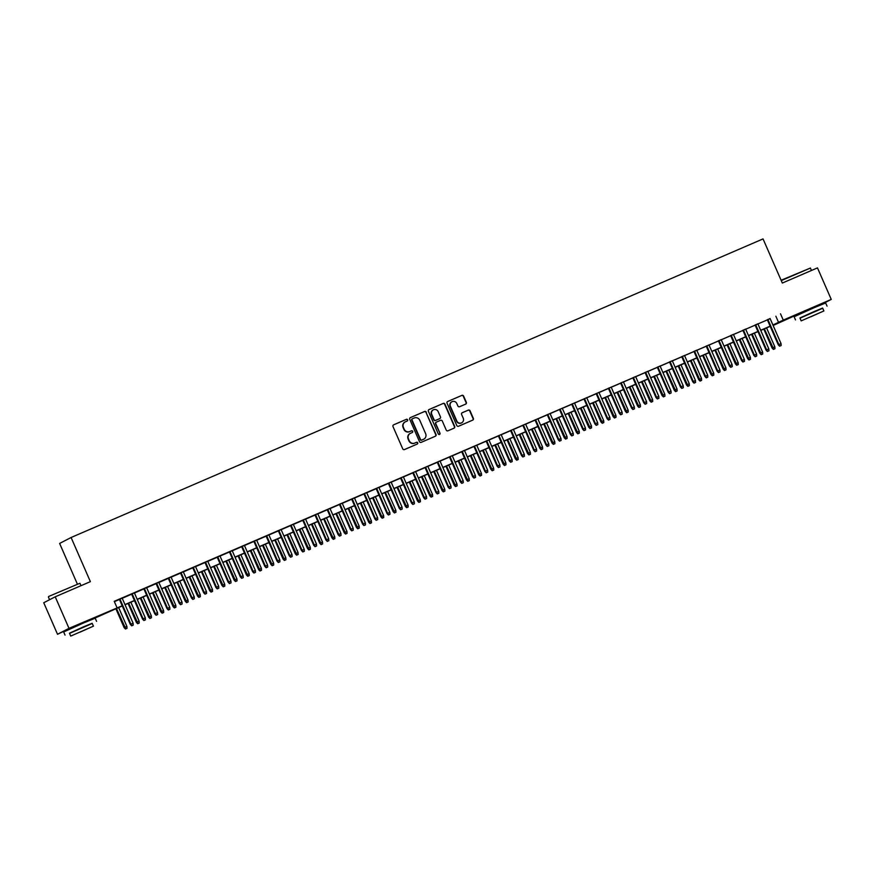 <?xml version="1.0" encoding="UTF-8"?>
<svg xmlns="http://www.w3.org/2000/svg" width="875" height="875" viewBox="0 0 875 875"><rect width="100%" height="100%" fill="white"/><g stroke="black" fill="none" stroke-linecap="round" stroke-linejoin="round"><path stroke-width="1.31" d="M407.63 419.814A0.941 0.919 62.6 0 0 406.416 419.311L393.663 424.812A1.356 1.302 62.6 0 0 393.006 426.573L402.741 448.853A1.356 1.302 62.6 0 0 404.48 449.564L417.222 444.062A0.941 0.919 62.6 0 0 417.692 442.837A0.941 0.919 62.6 0 0 416.467 442.334L414.816 443.045A4.32 4.178 62.6 0 1 409.248 440.737L408.439 438.889A4.32 4.178 62.6 0 1 410.55 433.267L412.202 432.556A0.941 0.919 62.6 0 0 412.661 431.331A0.941 0.919 62.6 0 0 411.436 430.828L409.795 431.539A4.32 4.178 62.6 0 1 404.217 429.231L403.408 427.372A4.32 4.178 62.6 0 1 405.519 421.761L407.17 421.039A0.941 0.919 62.6 0 0 407.63 419.814M407.039 421.105A0.941 0.919 62.6 0 0 406.098 419.475L393.444 424.933M417.102 444.128A0.941 0.919 62.6 0 0 416.161 442.498L414.816 443.045M412.07 432.611A0.941 0.919 62.6 0 0 411.13 430.981L409.795 431.539M801.084 313.064L818.234 305.572M70.612 628.272L87.762 620.78M465.697 404.097A1.356 1.302 62.6 0 0 466.353 402.347L463.619 396.091A1.356 1.302 62.6 0 0 461.88 395.38L447.727 401.483A1.356 1.302 62.6 0 0 447.059 403.244L456.794 425.523A1.356 1.302 62.6 0 0 458.533 426.245L472.697 420.131A1.356 1.302 62.6 0 0 473.353 418.37L470.061 410.823A1.356 1.302 62.6 0 0 468.322 410.102L462.252 412.716A1.356 1.302 62.6 0 0 461.595 414.477L463.236 418.217A3.609 3.5 62.6 0 1 461.683 422.811A3.609 3.5 62.6 0 1 456.816 420.995L450.406 406.317A3.609 3.5 62.6 0 1 451.948 401.723A3.609 3.5 62.6 0 1 456.827 403.55L457.898 406A1.356 1.302 62.6 0 0 459.637 406.711L465.697 404.097M70.547 628.108L57.52 634.277L43.75 602.744L55.223 596.805L90.377 581.645L71.094 537.502L763.044 238.908L782.327 283.052L817.48 267.881L831.25 299.403L820.28 305.091M55.223 596.805L68.994 628.337L122.194 605.784M770.153 318.675L114.231 601.322L116.987 607.622M780.511 313.808L783.267 320.108L831.25 299.403M426.3 412.202A1.356 1.302 62.6 0 0 424.561 411.48L410.397 417.594A1.356 1.302 62.6 0 0 409.741 419.344L419.475 441.623A1.356 1.302 62.6 0 0 421.214 442.345L435.378 436.231A1.356 1.302 62.6 0 0 436.034 434.481L425.994 412.355A1.356 1.302 62.6 0 0 424.255 411.644L410.178 417.714M429.056 409.533L443.22 403.43A1.356 1.302 62.6 0 1 444.959 404.152L454.694 426.431A1.356 1.302 62.6 0 1 454.038 428.181L447.978 430.795A1.356 1.302 62.6 0 1 446.239 430.073L442.291 421.039A1.356 1.302 62.6 0 0 440.552 420.317L436.527 422.056A1.356 1.302 62.6 0 0 435.87 423.817L439.983 433.223A0.941 0.919 62.6 0 1 439.578 434.427A0.941 0.919 62.6 0 1 438.298 433.945L428.4 411.294A1.356 1.302 62.6 0 1 429.056 409.533L428.903 409.62M122.161 598.161L119.383 599.353M134.389 592.889L131.611 594.081M146.617 587.606L143.839 588.809M158.834 582.334L156.056 583.527M171.062 577.062L168.284 578.255M183.291 571.78L180.512 572.983M195.519 566.508L192.741 567.7M207.736 561.236L204.958 562.428M219.964 555.953L217.186 557.156M232.192 550.681L229.414 551.873M244.42 545.409L241.642 546.602M256.637 540.127L253.859 541.33M268.866 534.855L266.087 536.047M281.094 529.583L278.316 530.775M293.322 524.3L290.544 525.503M305.539 519.028L302.761 520.22M317.767 513.756L314.989 514.948M329.995 508.473L327.217 509.677M342.223 503.202L339.445 504.394M354.441 497.93L351.662 499.122M366.669 492.647L363.891 493.85M378.897 487.375L376.119 488.567M391.125 482.103L388.347 483.295M403.342 476.82L400.564 478.023M415.57 471.548L412.792 472.741M427.798 466.277L425.02 467.469M440.027 460.994L437.248 462.197M452.244 455.722L449.466 456.914M464.472 450.45L461.694 451.642M476.7 445.167L473.922 446.37M488.928 439.895L486.15 441.087M501.145 434.623L498.367 435.816M513.373 429.341L510.595 430.544M525.602 424.069L522.823 425.261M537.83 418.797L535.052 419.989M550.047 413.514L547.269 414.717M562.275 408.242L559.497 409.445M574.503 402.97L571.725 404.162M586.72 397.688L583.953 398.891M598.948 392.416L596.17 393.619M611.177 387.144L608.398 388.336M623.405 381.861L620.627 383.064M635.622 376.589L632.855 377.792M647.85 371.317L645.072 372.509M660.078 366.034L657.3 367.238M672.306 360.762L669.528 361.966M684.523 355.491L681.756 356.683M696.752 350.208L693.973 351.411M708.98 344.936L706.202 346.139M721.208 339.664L718.43 340.856M733.425 334.381L730.658 335.584M745.653 329.109L742.875 330.312M757.881 323.837L755.103 325.03M114.373 601.661L119.438 599.473M122.216 598.281L131.666 594.202M134.444 592.998L143.883 588.93M146.661 587.727L156.111 583.647M158.889 582.455L168.339 578.375M171.117 577.172L180.567 573.103M183.345 571.9L192.784 567.82M195.562 566.628L205.012 562.548M207.791 561.345L217.241 557.277M220.019 556.073L229.469 551.994M232.247 550.802L241.686 546.722M244.464 545.519L253.914 541.45M256.692 540.247L266.142 536.167M268.92 534.975L278.37 530.895M281.148 529.692L290.588 525.623M293.366 524.42L302.816 520.341M305.594 519.148L315.044 515.069M317.822 513.866L327.272 509.797M330.05 508.594L339.489 504.514M342.267 503.322L351.717 499.242M354.495 498.039L363.945 493.97M366.723 492.767L376.173 488.688M378.952 487.495L388.391 483.416M391.169 482.212L400.619 478.144M403.397 476.941L412.847 472.861M415.625 471.669L425.075 467.589M427.853 466.386L437.292 462.317M440.07 461.114L449.52 457.034M452.298 455.842L461.748 451.763M464.527 450.559L473.977 446.491M476.744 445.288L486.194 441.208M488.972 440.016L498.422 435.936M501.2 434.733L510.65 430.664M513.428 429.461L522.878 425.381M525.645 424.189L535.095 420.109M537.873 418.906L547.323 414.837M550.102 413.634L559.552 409.555M562.33 408.363L571.78 404.283M574.547 403.08L583.997 399.011M586.775 397.808L596.225 393.728M599.003 392.536L608.453 388.456M611.231 387.253L620.681 383.184M623.448 381.981L632.898 377.902M635.677 376.709L645.127 372.63M647.905 371.427L657.355 367.358M660.133 366.155L669.583 362.075M672.35 360.883L681.8 356.803M684.578 355.6L694.028 351.531M696.806 350.328L706.256 346.248M709.034 345.056L718.484 340.977M721.252 339.773L730.702 335.705M733.48 334.502L742.93 330.422M745.708 329.23L755.158 325.15M757.936 323.947L767.386 319.878M770.109 318.555L767.331 319.758M71.094 537.502L59.62 543.441L77.252 583.822M57.52 634.277L68.994 628.337M801.008 312.9L773.128 325.478M122.259 605.938L92.28 619.27M773.084 325.38L776.442 323.641L772.986 325.139M770.208 326.342L760.758 330.411M757.98 331.614L748.53 335.694M745.752 336.886L736.302 340.966M733.523 342.169L724.084 346.238M721.306 347.441L711.856 351.52M709.078 352.713L699.628 356.792M696.85 357.995L687.4 362.064M684.622 363.267L675.183 367.347M672.405 368.539L662.955 372.619M660.177 373.822L650.727 377.891M647.948 379.094L638.498 383.173M635.72 384.366L626.281 388.445M623.503 389.648L614.053 393.717M611.275 394.92L601.825 399M599.047 400.192L589.597 404.272M586.83 405.475L577.38 409.544M574.602 410.747L565.152 414.827M562.373 416.019L552.923 420.098M550.145 421.302L540.695 425.37M537.928 426.573L528.478 430.653M525.7 431.845L516.25 435.925M513.472 437.128L504.022 441.197M501.244 442.4L491.794 446.48M489.027 447.672L479.577 451.752M476.798 452.944L467.348 457.023M464.57 458.227L455.12 462.306M452.342 463.498L442.892 467.578M440.125 468.77L430.675 472.85M427.897 474.053L418.447 478.133M415.669 479.325L406.219 483.405M403.441 484.597L393.991 488.677M391.223 489.88L381.773 493.959M378.995 495.152L369.545 499.231M366.767 500.423L357.317 504.503M354.539 505.706L345.089 509.786M342.322 510.978L332.872 515.058M330.094 516.25L320.644 520.33M317.866 521.533L308.416 525.612M305.637 526.805L296.188 530.884M293.42 532.077L283.97 536.156M281.192 537.359L271.742 541.439M268.964 542.631L259.514 546.711M256.736 547.903L247.286 551.983M244.519 553.186L235.069 557.266M232.291 558.458L222.841 562.538M220.062 563.73L210.613 567.809M207.834 569.013L198.384 573.092M195.617 574.284L186.167 578.364M183.389 579.556L173.939 583.636M171.161 584.839L161.711 588.919M158.933 590.111L149.483 594.191M146.716 595.383L137.266 599.463M134.487 600.666L125.037 604.745M772.909 324.986L783.267 320.108M124.972 604.581L134.422 600.502M137.189 599.309L146.639 595.23M149.417 594.027L158.867 589.958M161.645 588.755L171.095 584.675M173.873 583.483L183.323 579.403M186.091 578.2L195.541 574.131M198.319 572.928L207.769 568.848M210.547 567.656L219.997 563.577M222.775 562.373L232.225 558.305M234.992 557.102L244.442 553.022M247.22 551.83L256.67 547.75M259.448 546.547L268.898 542.478M271.677 541.275L281.127 537.195M283.894 536.003L293.344 531.923M296.122 530.731L305.572 526.652M308.35 525.448L317.8 521.369M320.578 520.177L330.028 516.097M332.795 514.905L342.245 510.825M345.023 509.622L354.473 505.542M357.252 504.35L366.702 500.27M369.48 499.078L378.93 494.998M381.697 493.795L391.147 489.716M393.925 488.523L403.375 484.444M406.153 483.252L415.603 479.172M418.381 477.969L427.831 473.889M430.598 472.697L440.048 468.617M442.827 467.425L452.277 463.345M455.055 462.142L464.505 458.062M467.283 456.87L476.722 452.791M479.5 451.598L488.95 447.519M491.728 446.316L501.178 442.236M503.956 441.044L513.406 436.964M516.184 435.772L525.623 431.692M528.402 430.489L537.852 426.409M540.63 425.217L550.08 421.138M552.858 419.945L562.308 415.866M565.086 414.663L574.525 410.583M577.303 409.391L586.753 405.311M589.531 404.119L598.981 400.039M601.759 398.836L611.209 394.756M613.988 393.564L623.427 389.484M626.205 388.292L635.655 384.212M638.433 383.009L647.883 378.93M650.661 377.738L660.111 373.658M662.889 372.466L672.328 368.386M675.106 367.183L684.556 363.103M687.334 361.911L696.784 357.831M699.562 356.639L709.013 352.559M711.791 351.356L721.23 347.277M724.008 346.084L733.458 342.005M736.236 340.812L745.686 336.733M748.464 335.53L757.914 331.45M760.692 330.258L770.131 326.178M775.863 316.214L778.608 322.525M405.103 421.958A4.32 4.178 62.6 0 0 403.102 427.536L403.408 427.372M409.478 431.692A4.32 4.178 62.6 0 1 403.911 429.395L403.102 427.536M410.134 433.475A4.32 4.178 62.6 0 0 408.133 439.042L408.439 438.889M414.509 443.209A4.32 4.178 62.6 0 1 408.942 440.902L408.133 439.042M435.28 436.275A1.356 1.302 62.6 0 0 435.728 434.645L425.994 412.355M412.475 418.753A0.941 0.919 62.6 0 0 412.016 419.978L420.558 439.534A0.941 0.919 62.6 0 0 421.783 440.037L423.522 439.294A4.32 4.178 62.6 0 0 425.633 433.672L419.792 420.306A4.32 4.178 62.6 0 0 414.214 417.998L412.475 418.753M412.366 418.808L412.169 418.917A0.941 0.919 62.6 0 0 411.709 420.142L412.016 419.978M423.62 439.25A4.32 4.178 62.6 0 1 423.205 439.458L421.466 440.202A0.941 0.919 62.6 0 1 420.252 439.698L411.709 420.142M428.848 409.653L443.22 403.43M453.95 428.225A1.356 1.302 62.6 0 0 454.387 426.584L444.653 404.305A1.356 1.302 62.6 0 0 442.914 403.583M436.373 422.144L436.22 422.22A1.356 1.302 62.6 0 0 435.553 423.97L439.983 433.223M439.414 434.492A0.941 0.919 62.6 0 0 439.666 433.377M438.189 411.666A3.609 3.5 62.6 0 0 433.322 409.839A3.609 3.5 62.6 0 0 431.769 414.433L434.033 419.606A1.356 1.302 62.6 0 0 435.772 420.328L439.786 418.589A1.356 1.302 62.6 0 0 440.453 416.828L438.189 411.666M433.169 409.927A3.609 3.5 62.6 0 0 431.463 414.597L431.769 414.433M439.644 418.666A1.356 1.302 62.6 0 1 439.48 418.753L435.466 420.481A1.356 1.302 62.6 0 1 433.716 419.759L431.463 414.597M451.795 401.811A3.609 3.5 62.6 0 0 450.1 406.481L450.406 406.317M461.53 422.887A3.609 3.5 62.6 0 1 456.498 421.148L450.1 406.481M472.609 420.175A1.356 1.302 62.6 0 0 473.047 418.534L469.744 410.988A1.356 1.302 62.6 0 0 468.005 410.266L462.044 412.836M465.598 404.141A1.356 1.302 62.6 0 0 466.047 402.511L463.312 396.255A1.356 1.302 62.6 0 0 461.573 395.533L447.508 401.603M125.475 629.016L127.006 628.327L125.475 629.016L124.141 627.659L126.897 626.413L118.639 607.502M125.781 628.863L116.441 608.453M124.141 627.659L115.861 608.705M126.897 626.413L127.006 628.327M119.361 599.298L130.342 624.444L130.9 624.159L119.941 599.058M131.983 625.647L133.208 625.122L131.983 625.647L130.9 624.159L133.109 623.208L122.139 598.106M130.342 624.444L131.677 625.811M133.208 625.122L133.109 623.208M48.617 596.488L79.931 583.253L48.617 596.488M92.236 623.459L69.541 633.38M96.567 621.338L95.2 618.188L83.311 623.066L63.667 631.969L65.045 635.119M70.722 636.092L69.453 633.194L83.595 626.784L92.159 623.273L93.428 626.172L70.722 636.092L93.428 626.172M80.27 632.056L89.392 627.933L80.27 632.056M781.102 280.241L810.392 268.045L781.266 280.602M822.708 308.252L800.002 318.172M827.039 306.13L825.661 302.98L813.772 307.858L794.128 316.75L795.506 319.911M801.183 320.873L799.925 317.975L814.067 311.577L822.62 308.055L823.889 310.964L801.183 320.873L823.889 310.964M810.742 316.848L819.853 312.725L810.742 316.848M137.692 623.744L139.234 623.055L137.692 623.744L136.369 622.377L139.125 621.141L130.867 602.23M138.009 623.58L128.658 603.181M136.369 622.377L128.089 603.422M139.125 621.141L139.234 623.055M149.92 618.472L151.452 617.783L149.92 618.472L148.597 617.105L151.353 615.869L143.084 596.947M150.238 618.308L140.886 597.898M148.597 617.105L140.317 598.15M151.353 615.869L151.452 617.783M162.148 613.189L163.68 612.5L162.148 613.189L160.814 611.833L163.581 610.586L155.312 591.675M162.455 613.036L153.114 592.627M160.814 611.833L152.534 592.878M163.581 610.586L163.68 612.5M174.377 607.917L175.908 607.228L174.377 607.917L173.042 606.55L175.798 605.314L167.541 586.403M174.683 607.753L165.342 587.355M173.042 606.55L164.762 587.595M175.798 605.314L175.908 607.228M131.589 594.027L142.57 619.172L143.128 618.877L132.158 593.775M144.211 620.375L145.436 619.85L144.211 620.375L143.128 618.877L145.327 617.925L134.367 592.823M142.57 619.172L143.905 620.528M145.436 619.85L145.327 617.925M143.817 588.755L154.798 613.889L155.356 613.605L144.386 588.503M156.439 615.092L157.653 614.567L156.439 615.092L155.356 613.605L157.555 612.653L146.584 587.552M154.798 613.889L156.122 615.256M157.653 614.567L157.555 612.653M156.034 583.472L167.027 608.617L167.584 608.333L156.614 583.231M168.656 609.82L169.881 609.295L168.656 609.82L167.584 608.333L169.783 607.381L158.812 582.28M167.027 608.617L168.35 609.984M169.881 609.295L169.783 607.381M168.263 578.2L179.244 603.345L179.802 603.05L168.842 577.948M180.884 604.548L182.109 604.023L180.884 604.548L179.802 603.05L182.011 602.098L171.041 576.997M179.244 603.345L180.578 604.702M182.109 604.023L182.011 602.098M186.594 602.645L188.136 601.956L186.594 602.645L185.27 601.278L188.027 600.042L179.769 581.12M186.911 602.481L177.559 582.072M185.27 601.278L176.991 582.323M188.027 600.042L188.136 601.956M180.491 572.928L191.472 598.062L192.03 597.778L181.059 572.677M193.113 599.266L194.338 598.741L193.113 599.266L192.03 597.778L194.228 596.827L183.269 571.725M191.472 598.062L192.806 599.43M194.338 598.741L194.228 596.827M198.822 597.362L200.353 596.684L198.822 597.362L197.498 596.006L200.255 594.759L191.986 575.848M199.139 597.209L189.788 576.8M197.498 596.006L189.208 577.052M200.255 594.759L200.353 596.684M192.708 567.645L203.7 592.791L204.258 592.506L193.287 567.405M205.341 593.994L206.555 593.469L205.341 593.994L204.258 592.506L206.456 591.555L195.486 566.453M203.7 592.791L205.023 594.158M206.555 593.469L206.456 591.555M211.05 592.091L212.581 591.402L211.05 592.091L209.716 590.723L212.483 589.488L204.214 570.577M211.356 591.927L202.016 571.528M209.716 590.723L201.436 571.769M212.483 589.488L212.581 591.402M204.936 562.373L215.928 587.519L216.486 587.223L205.516 562.122M217.558 588.722L218.783 588.197L217.558 588.722L216.486 587.223L218.684 586.272L207.714 561.17M215.928 587.519L217.252 588.875M218.783 588.197L218.684 586.272M223.278 586.819L224.809 586.13L223.278 586.819L221.944 585.452L224.7 584.216L216.442 565.294M223.584 586.655L214.244 566.245M221.944 585.452L213.664 566.497M224.7 584.216L224.809 586.13M217.164 557.102L228.145 582.236L228.703 581.952L217.744 556.85M229.786 583.439L231.011 582.914L229.786 583.439L228.703 581.952L230.912 581L219.942 555.898M228.145 582.236L229.48 583.603M231.011 582.914L230.912 581M235.495 581.536L237.037 580.858L235.495 581.536L234.172 580.18L236.928 578.933L228.67 560.022M235.812 581.383L226.461 560.973M234.172 580.18L225.892 561.225M236.928 578.933L237.037 580.858M229.392 551.819L240.373 576.964L240.931 576.68L229.961 551.578M242.014 578.167L243.239 577.642L242.014 578.167L240.931 576.68L243.13 575.728L232.17 550.627M240.373 576.964L241.708 578.331M243.239 577.642L243.13 575.728M247.723 576.264L249.255 575.575L247.723 576.264L246.4 574.897L249.156 573.661L240.888 554.75M248.041 576.1L238.689 555.702M246.4 574.897L238.109 555.942M249.156 573.661L249.255 575.575M241.609 546.547L252.602 571.692L253.159 571.397L242.189 546.295M254.242 572.895L255.456 572.37L254.242 572.895L253.159 571.397L255.358 570.445L244.387 545.344M252.602 571.692L253.925 573.048M255.456 572.37L255.358 570.445M259.952 570.992L261.483 570.303L259.952 570.992L258.617 569.625L261.384 568.389L253.116 549.467M260.258 570.828L250.917 550.419M258.617 569.625L250.338 550.67M261.384 568.389L261.483 570.303M253.838 541.275L264.83 566.409L265.387 566.125L254.417 541.023M266.459 567.613L267.684 567.087L266.459 567.613L265.387 566.125L267.586 565.173L256.616 540.072M264.83 566.409L266.153 567.777M267.684 567.087L267.586 565.173M272.18 565.709L273.711 565.031L272.18 565.709L270.845 564.353L273.602 563.106L265.344 544.195M272.486 565.556L263.145 545.147M270.845 564.353L262.566 545.398M273.602 563.106L273.711 565.031M266.066 535.992L277.047 561.137L277.605 560.853L266.645 535.752M278.688 562.341L279.912 561.816L278.688 562.341L277.605 560.853L279.814 559.902L268.844 534.8M277.047 561.137L278.381 562.505M279.912 561.816L279.814 559.902M278.294 530.72L289.275 555.866L289.833 555.57L278.863 530.469M290.916 557.069L292.141 556.544L290.916 557.069L289.833 555.57L292.031 554.63L281.072 529.517M289.275 555.866L290.609 557.222M292.141 556.544L292.031 554.63M290.511 525.448L301.503 550.583L302.061 550.298L291.091 525.197M303.144 551.786L304.358 551.261L303.144 551.786L302.061 550.298L304.259 549.347L293.289 524.245M301.503 550.583L302.827 551.95M304.358 551.261L304.259 549.347M284.397 560.438L285.939 559.748L284.397 560.438L283.073 559.07L285.83 557.834L277.572 538.923M284.714 560.273L275.363 539.875M283.073 559.07L274.794 540.116M285.83 557.834L285.939 559.748M296.625 555.166L298.156 554.477L296.625 555.166L295.302 553.798L298.058 552.562L289.789 533.641M296.942 555.002L287.591 534.592M295.302 553.798L287.011 534.844M298.058 552.562L298.156 554.477M308.853 549.883L310.384 549.205L308.853 549.883L307.519 548.527L310.286 547.28L302.017 528.369M309.159 549.73L299.819 529.32M307.519 548.527L299.239 529.572M310.286 547.28L310.384 549.205M302.739 520.166L313.731 545.311L314.289 545.027L303.319 519.925M315.361 546.514L316.586 545.989L315.361 546.514L314.289 545.027L316.488 544.075L305.517 518.973M313.731 545.311L315.055 546.678M316.586 545.989L316.488 544.075M321.081 544.611L322.612 543.922L321.081 544.611L319.747 543.244L322.503 542.008L314.245 523.097M321.387 544.447L312.047 524.048M319.747 543.244L311.467 524.289M322.503 542.008L322.612 543.922M314.967 514.894L325.948 540.039L326.506 539.744L315.547 514.642M327.589 541.242L328.814 540.717L327.589 541.242L326.506 539.744L328.716 538.803L317.745 513.691M325.948 540.039L327.283 541.395M328.814 540.717L328.716 538.803M333.298 539.339L334.841 538.65L333.298 539.339L331.975 537.972L334.731 536.736L326.473 517.814M333.616 539.175L324.264 518.766M331.975 537.972L323.695 519.017M334.731 536.736L334.841 538.65M327.195 509.622L338.177 534.756L338.734 534.472L327.764 509.37M339.817 535.959L341.042 535.434L339.817 535.959L338.734 534.472L340.933 533.52L329.973 508.419M338.177 534.756L339.511 536.123M341.042 535.434L340.933 533.52M345.527 534.056L347.058 533.378L345.527 534.056L344.203 532.7L346.959 531.453L338.691 512.542M345.844 533.903L336.492 513.494M344.203 532.7L335.913 513.745M346.959 531.453L347.058 533.378M339.412 504.339L350.405 529.484L350.962 529.2L339.992 504.098M352.045 530.688L353.259 530.163L352.045 530.688L350.962 529.2L353.161 528.248L342.191 503.147M350.405 529.484L351.728 530.852M353.259 530.163L353.161 528.248M357.755 528.784L359.286 528.095L357.755 528.784L356.42 527.417L359.188 526.181L350.919 507.27M358.061 528.62L348.72 508.222M356.42 527.417L348.141 508.462M359.188 526.181L359.286 528.095M351.641 499.067L362.633 524.212L363.191 523.917L352.22 498.816M364.263 525.416L365.488 524.891L364.263 525.416L363.191 523.917L365.389 522.977L354.419 497.864M362.633 524.212L363.956 525.569M365.488 524.891L365.389 522.977M369.983 523.512L371.514 522.823L369.983 523.512L368.648 522.145L371.405 520.909L363.147 501.987M370.289 523.348L360.948 502.939M368.648 522.145L360.369 503.191M371.405 520.909L371.514 522.823M363.869 493.795L374.85 518.93L375.408 518.645L364.448 493.544M376.491 520.133L377.716 519.608L376.491 520.133L375.408 518.645L377.617 517.694L366.647 492.592M374.85 518.93L376.184 520.297M377.716 519.608L377.617 517.694M382.2 518.23L383.742 517.552L382.2 518.23L380.877 516.873L383.633 515.627L375.375 496.716M382.517 518.077L373.166 497.667M380.877 516.873L372.597 497.919M383.633 515.627L383.742 517.552M376.097 488.512L387.078 513.658L387.636 513.373L376.666 488.272M388.719 514.861L389.944 514.336L388.719 514.861L387.636 513.373L389.834 512.422L378.875 487.32M387.078 513.658L388.413 515.025M389.944 514.336L389.834 512.422M394.428 512.958L395.959 512.269L394.428 512.958L393.105 511.591L395.861 510.355L387.592 491.444M394.745 512.794L385.394 492.395M393.105 511.591L384.814 492.636M395.861 510.355L395.959 512.269M388.314 483.241L399.306 508.386L399.864 508.091L388.894 482.989M400.947 509.589L402.161 509.064L400.947 509.589L399.864 508.091L402.062 507.15L391.092 482.038M399.306 508.386L400.63 509.742M402.161 509.064L402.062 507.15M406.656 507.686L408.188 506.997L406.656 507.686L405.322 506.319L408.089 505.083L399.82 486.161M406.962 507.522L397.622 487.113M405.322 506.319L397.042 487.364M408.089 505.083L408.188 506.997M418.884 502.403L420.416 501.725L418.884 502.403L417.55 501.047L420.306 499.811L412.048 480.889M419.191 502.25L409.85 481.841M417.55 501.047L409.27 482.092M420.306 499.811L420.416 501.725M431.102 497.131L432.644 496.442L431.102 497.131L429.778 495.764L432.534 494.528L424.277 475.617M431.419 496.967L422.067 476.569M429.778 495.764L421.498 476.809M432.534 494.528L432.644 496.442M400.542 477.969L411.534 503.103L412.092 502.819L401.122 477.717M413.164 504.306L414.389 503.781L413.164 504.306L412.092 502.819L414.291 501.867L403.32 476.766M411.534 503.103L412.858 504.47M414.389 503.781L414.291 501.867M412.77 472.686L423.752 497.831L424.309 497.547L413.35 472.445M425.392 499.034L426.617 498.509L425.392 499.034L424.309 497.547L426.508 496.595L415.548 471.494M423.752 497.831L425.086 499.198M426.617 498.509L426.508 496.595M424.998 467.414L435.98 492.559L436.538 492.264L425.567 467.163M437.62 493.762L438.845 493.237L437.62 493.762L436.538 492.264L438.736 491.323L427.777 466.211M435.98 492.559L437.314 493.927M438.845 493.237L438.736 491.323M443.33 491.859L444.861 491.17L443.33 491.859L442.006 490.492L444.762 489.256L436.494 470.334M443.647 491.695L434.295 471.286M442.006 490.492L433.716 471.538M444.762 489.256L444.861 491.17M437.216 462.142L448.208 487.277L448.766 486.992L437.795 461.891M449.848 488.48L451.062 487.955L449.848 488.48L448.766 486.992L450.964 486.041L439.994 460.939M448.208 487.277L449.531 488.644M451.062 487.955L450.964 486.041M455.558 486.577L457.089 485.898L455.558 486.577L454.223 485.22L456.991 483.984L448.722 465.062M455.864 486.423L446.523 466.014M454.223 485.22L445.944 466.266M456.991 483.984L457.089 485.898M449.444 456.859L460.425 482.005L460.994 481.72L450.023 456.619M462.066 483.208L463.291 482.683L462.066 483.208L460.994 481.72L463.192 480.769L452.222 455.667M460.425 482.005L461.759 483.372M463.291 482.683L463.192 480.769M467.786 481.305L469.317 480.616L467.786 481.305L466.452 479.938L469.208 478.702L460.95 459.791M468.092 481.141L458.752 460.742M466.452 479.938L458.172 460.983M469.208 478.702L469.317 480.616M461.672 451.587L472.653 476.733L473.211 476.438L462.252 451.336M474.294 477.936L475.519 477.411L474.294 477.936L473.211 476.438L475.409 475.497L464.45 450.384M472.653 476.733L473.988 478.1M475.519 477.411L475.409 475.497M480.003 476.033L481.545 475.344L480.003 476.033L478.68 474.666L481.436 473.43L473.178 454.508M480.32 475.869L470.969 455.459M478.68 474.666L470.4 455.711M481.436 473.43L481.545 475.344M473.9 446.316L484.881 471.45L485.439 471.166L474.469 446.064M486.522 472.664L487.747 472.128L486.522 472.664L485.439 471.166L487.637 470.214L476.678 445.112M484.881 471.45L486.216 472.817M487.747 472.128L487.637 470.214M492.231 470.75L493.762 470.072L492.231 470.75L490.908 469.394L493.664 468.158L485.395 449.236M492.537 470.597L483.197 450.188M490.908 469.394L482.617 450.439M493.664 468.158L493.762 470.072M504.459 465.478L505.991 464.789L504.459 465.478L503.125 464.111L505.892 462.875L497.623 443.964M504.766 465.314L495.425 444.916M503.125 464.111L494.845 445.156M505.892 462.875L505.991 464.789M516.688 460.206L518.219 459.517L516.688 460.206L515.353 458.839L518.109 457.603L509.852 438.681M516.994 460.042L507.653 439.633M515.353 458.839L507.073 439.884M518.109 457.603L518.219 459.517M486.117 441.033L497.109 466.178L497.667 465.894L486.697 440.792M498.75 467.381L499.964 466.856L498.75 467.381L497.667 465.894L499.866 464.942L488.895 439.841M497.109 466.178L498.433 467.545M499.964 466.856L499.866 464.942M498.345 435.761L509.327 460.906L509.895 460.611L498.925 435.509M510.967 462.109L512.192 461.584L510.967 462.109L509.895 460.611L512.094 459.67L501.123 434.558M509.327 460.906L510.661 462.273M512.192 461.584L512.094 459.67M510.573 430.489L521.555 455.623L522.113 455.339L511.153 430.238M523.195 456.838L524.42 456.302L523.195 456.838L522.113 455.339L524.311 454.387L513.352 429.286M521.555 455.623L522.889 456.991M524.42 456.302L524.311 454.387M528.905 454.923L530.447 454.245L528.905 454.923L527.581 453.567L530.337 452.331L522.08 433.409M529.222 454.77L519.87 434.361M527.581 453.567L519.302 434.613M530.337 452.331L530.447 454.245M522.802 425.206L533.783 450.352L534.341 450.067L523.37 424.966M535.423 451.555L536.648 451.03L535.423 451.555L534.341 450.067L536.539 449.116L525.58 424.014M533.783 450.352L535.117 451.719M536.648 451.03L536.539 449.116M541.133 449.652L542.664 448.963L541.133 449.652L539.809 448.284L542.566 447.048L534.297 428.137M541.439 449.487L532.098 429.089M539.809 448.284L531.519 429.33M542.566 447.048L542.664 448.963M535.019 419.934L546.011 445.08L546.569 444.784L535.598 419.683M547.652 446.283L548.866 445.758L547.652 446.283L546.569 444.784L548.767 443.844L537.797 418.731M546.011 445.08L547.334 446.447M548.866 445.758L548.767 443.844M553.361 444.38L554.892 443.691L553.361 444.38L552.027 443.013L554.794 441.777L546.525 422.855M553.667 444.216L544.327 423.806M552.027 443.013L543.747 424.058M554.794 441.777L554.892 443.691M547.247 414.663L558.228 439.797L558.797 439.512L547.827 414.411M559.869 441.011L561.094 440.475L559.869 441.011L558.797 439.512L560.995 438.561L550.025 413.459M558.228 439.797L559.562 441.164M561.094 440.475L560.995 438.561M565.589 439.108L567.12 438.419L565.589 439.108L564.255 437.741L567.011 436.505L558.753 417.583M565.895 438.944L556.555 418.534M564.255 437.741L555.975 418.786M567.011 436.505L567.12 438.419M559.475 409.38L570.456 434.525L571.014 434.241L560.055 409.139M572.097 435.728L573.322 435.203L572.097 435.728L571.014 434.241L573.213 433.289L562.253 408.188M570.456 434.525L571.791 435.892M573.322 435.203L573.213 433.289M577.806 433.825L579.337 433.136L577.806 433.825L576.483 432.458L579.239 431.222L570.97 412.311M578.123 433.661L568.772 413.262M576.483 432.458L568.203 413.503M579.239 431.222L579.337 433.136M571.703 404.108L582.684 429.253L583.242 428.958L572.272 403.856M584.325 430.456L585.55 429.931L584.325 430.456L583.242 428.958L585.441 428.017L574.47 402.905M582.684 429.253L584.008 430.62M585.55 429.931L585.441 428.017M590.034 428.553L591.566 427.864L590.034 428.553L588.711 427.186L591.467 425.95L583.198 407.028M590.341 428.389L581 407.98M588.711 427.186L580.42 408.231M591.467 425.95L591.566 427.864M583.92 398.836L594.912 423.97L595.47 423.686L584.5 398.584M596.553 425.184L597.767 424.648L596.553 425.184L595.47 423.686L597.669 422.734L586.698 397.633M594.912 423.97L596.236 425.337M597.767 424.648L597.669 422.734M602.262 423.281L603.794 422.592L602.262 423.281L600.928 421.914L603.695 420.678L595.427 401.756M602.569 423.117L593.228 402.708M600.928 421.914L592.648 402.959M603.695 420.678L603.794 422.592M596.148 393.553L607.13 418.698L607.688 418.414L596.728 393.312M608.77 419.902L609.995 419.377L608.77 419.902L607.688 418.414L609.897 417.463L598.927 392.361M607.13 418.698L608.464 420.066M609.995 419.377L609.897 417.463M614.491 417.998L616.022 417.309L614.491 417.998L613.156 416.631L615.913 415.395L607.655 396.484M614.797 417.845L605.456 397.436M613.156 416.631L604.877 397.677M615.913 415.395L616.022 417.309M608.377 388.281L619.358 413.427L619.916 413.131L608.956 388.03M620.998 414.63L622.223 414.105L620.998 414.63L619.916 413.131L622.114 412.191L611.155 387.078M619.358 413.427L620.692 414.794M622.223 414.105L622.114 412.191M626.708 412.727L628.239 412.038L626.708 412.727L625.384 411.359L628.141 410.123L619.872 391.202M627.025 412.562L617.673 392.153M625.384 411.359L617.105 392.405M628.141 410.123L628.239 412.038M620.605 383.009L631.586 408.155L632.144 407.859L621.173 382.758M633.227 409.358L634.452 408.822L633.227 409.358L632.144 407.859L634.342 406.908L623.372 381.806M631.586 408.155L632.909 409.511M634.452 408.822L634.342 406.908M638.936 407.455L640.467 406.766L638.936 407.455L637.613 406.087L640.369 404.852L632.1 385.93M639.242 407.291L629.902 386.881M637.613 406.087L629.322 387.133M640.369 404.852L640.467 406.766M632.822 377.727L643.814 402.872L644.372 402.587L633.402 377.486M645.455 404.075L646.669 403.55L645.455 404.075L644.372 402.587L646.57 401.636L635.6 376.534M643.814 402.872L645.138 404.239M646.669 403.55L646.57 401.636M651.164 402.172L652.695 401.483L651.164 402.172L649.83 400.805L652.597 399.569L644.328 380.658M651.47 402.019L642.13 381.609M649.83 400.805L641.55 381.85M652.597 399.569L652.695 401.483M645.05 372.455L656.031 397.6L656.589 397.305L645.63 372.203M657.672 398.803L658.897 398.278L657.672 398.803L656.589 397.305L658.798 396.364L647.828 371.262M656.031 397.6L657.366 398.967M658.897 398.278L658.798 396.364M663.392 396.9L664.923 396.211L663.392 396.9L662.058 395.533L664.814 394.297L656.556 375.375M663.698 396.736L654.358 376.327M662.058 395.533L653.778 376.578M664.814 394.297L664.923 396.211M657.278 367.183L668.259 392.328L668.817 392.033L657.858 366.931M669.9 393.531L671.125 392.995L669.9 393.531L668.817 392.033L671.016 391.081L660.056 365.98M668.259 392.328L669.594 393.684M671.125 392.995L671.016 391.081M675.609 391.628L677.141 390.939L675.609 391.628L674.286 390.261L677.042 389.025L668.773 370.103M675.927 391.464L666.575 371.055M674.286 390.261L666.006 371.306M677.042 389.025L677.141 390.939M669.506 361.9L680.487 387.045L681.045 386.761L670.075 361.659M682.128 388.248L683.353 387.723L682.128 388.248L681.045 386.761L683.244 385.809L672.273 360.708M680.487 387.045L681.811 388.413M683.353 387.723L683.244 385.809M687.837 386.345L689.369 385.656L687.837 386.345L686.514 384.978L689.27 383.742L681.002 364.831M688.144 386.192L678.803 365.783M686.514 384.978L678.223 366.023M689.27 383.742L689.369 385.656M681.723 356.628L692.716 381.773L693.273 381.478L682.303 356.377M694.356 382.977L695.57 382.452L694.356 382.977L693.273 381.478L695.472 380.538L684.502 355.436M692.716 381.773L694.039 383.141M695.57 382.452L695.472 380.538M700.066 381.073L701.597 380.384L700.066 381.073L698.731 379.706L701.498 378.47L693.23 359.548M700.372 380.909L691.031 360.5M698.731 379.706L690.452 360.752M701.498 378.47L701.597 380.384M693.952 351.356L704.933 376.502L705.491 376.206L694.531 351.105M706.573 377.705L707.798 377.169L706.573 377.705L705.491 376.206L707.7 375.255L696.73 350.153M704.933 376.502L706.267 377.858M707.798 377.169L707.7 375.255M712.294 375.802L713.825 375.112L712.294 375.802L710.959 374.434L713.716 373.198L705.458 354.277M712.6 375.637L703.259 355.228M710.959 374.434L702.68 355.48M713.716 373.198L713.825 375.112M706.18 346.073L717.161 371.219L717.719 370.934L706.759 345.833M718.802 372.422L720.027 371.897L718.802 372.422L717.719 370.934L719.917 369.983L708.958 344.881M717.161 371.219L718.495 372.586M720.027 371.897L719.917 369.983M724.511 370.519L726.042 369.83L724.511 370.519L723.188 369.152L725.944 367.916L717.675 349.005M724.828 370.366L715.477 349.956M723.188 369.152L714.908 350.197M725.944 367.916L726.042 369.83M718.408 340.802L729.389 365.947L729.947 365.652L718.977 340.55M731.03 367.15L732.255 366.625L731.03 367.15L729.947 365.652L732.145 364.711L721.175 339.609M729.389 365.947L730.713 367.314M732.255 366.625L732.145 364.711M736.739 365.247L738.27 364.558L736.739 365.247L735.416 363.88L738.172 362.644L729.903 343.722M737.045 365.083L727.705 344.673M735.416 363.88L727.125 344.925M738.172 362.644L738.27 364.558M730.625 335.53L741.617 360.675L742.175 360.38L731.205 335.278M743.258 361.878L744.472 361.342L743.258 361.878L742.175 360.38L744.373 359.428L733.403 334.327M741.617 360.675L742.941 362.031M744.472 361.342L744.373 359.428M748.967 359.975L750.498 359.286L748.967 359.975L747.633 358.608L750.4 357.372L742.131 338.45M749.273 359.811L739.933 339.402M747.633 358.608L739.353 339.653M750.4 357.372L750.498 359.286M742.853 330.247L753.834 355.392L754.392 355.108L743.433 330.006M755.475 356.595L756.7 356.07L755.475 356.595L754.392 355.108L756.602 354.156L745.631 329.055M753.834 355.392L755.169 356.759M756.7 356.07L756.602 354.156M761.195 354.692L762.727 354.003L761.195 354.692L759.861 353.336L762.617 352.089L754.359 333.178M761.502 354.539L752.161 334.13M759.861 353.336L751.581 334.37M762.617 352.089L762.727 354.003M755.081 324.975L766.062 350.12L766.62 349.825L755.661 324.723M767.703 351.323L768.928 350.798L767.703 351.323L766.62 349.825L768.819 348.884L757.859 323.783M766.062 350.12L767.397 351.488M768.928 350.798L768.819 348.884M773.413 349.42L774.944 348.731L773.413 349.42L772.089 348.053L774.845 346.817L766.577 327.906M773.73 349.256L764.378 328.847M772.089 348.053L763.809 329.098M774.845 346.817L774.944 348.731M767.309 319.703L778.291 344.848L778.848 344.553L767.878 319.452M779.931 346.052L781.156 345.516L779.931 346.052L778.848 344.553L781.047 343.602L770.077 318.5M778.291 344.848L779.614 346.205M781.156 345.516L781.047 343.602M49.58 599.725L48.398 597.034M80.992 585.692L79.931 583.253M811.464 270.473L810.403 268.045"/></g></svg>
